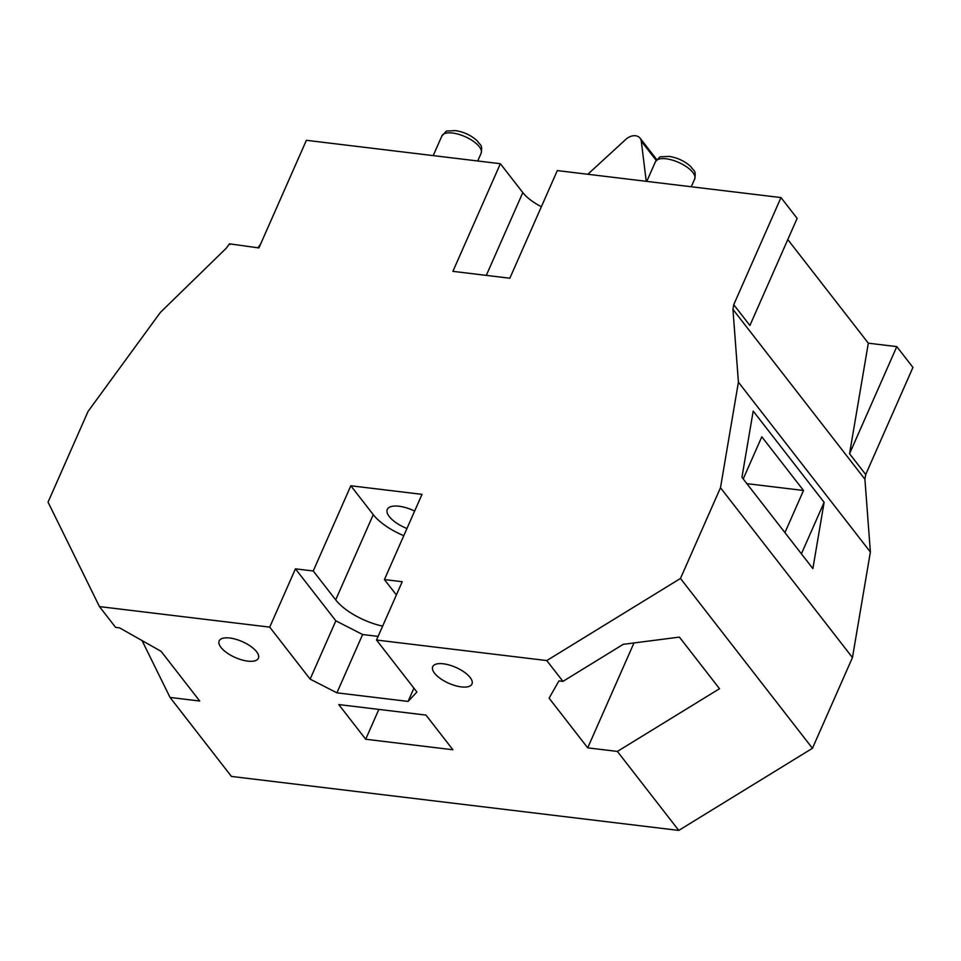 <?xml version="1.0" encoding="UTF-8"?>
<svg xmlns="http://www.w3.org/2000/svg" width="961" height="961" viewBox="0 0 961 961"><rect width="100%" height="100%" fill="white"/><g stroke="black" fill="none" stroke-linecap="round" stroke-linejoin="round"><path stroke-width="1.44" d="M247.758 661.132A21.442 8.685 23.8 0 1 226.88 652.819A21.442 8.685 23.8 0 1 219.156 640.927A21.442 8.685 23.8 0 1 229.799 638.02A21.442 8.685 23.8 0 1 250.689 646.333A21.442 8.685 23.8 0 1 258.401 658.237A21.442 8.685 23.8 0 1 247.758 661.132M461.316 686.899A21.442 8.685 23.8 0 1 440.438 678.598A21.442 8.685 23.8 0 1 432.726 666.694A21.442 8.685 23.8 0 1 443.369 663.799A21.442 8.685 23.8 0 1 464.247 672.111A21.442 8.685 23.8 0 1 471.971 684.004A21.442 8.685 23.8 0 1 461.316 686.899M406.947 528.514A23.593 9.562 23.8 0 1 387.283 509.426A23.593 9.562 23.8 0 1 398.983 506.243A23.593 9.562 23.8 0 1 414.635 511.084M365.697 739.237L338.765 704.569L425.975 715.092L452.907 749.76L365.697 739.237L378.85 709.41M99.451 606.595L115.608 627.389L119.584 627.869L161.124 651.354L199.72 701.025L170.049 697.446L231.421 776.428L678.754 830.412L617.394 751.43L587.712 747.85L549.103 698.179L558.954 680.893L562.954 681.373L546.785 660.567L376.508 640.026L416.906 692.016L408.089 701.422L336.903 692.833L310.127 679.127L269.729 627.137L99.451 606.595L48.05 502.135L88.052 411.428L160.355 312.433L226.243 248.238L229.463 243.83L229.943 244.454M142.06 640.579L170.049 697.446M617.394 751.43L719.513 688.713L679.415 637.107L623.257 644.326L562.954 681.373M787.792 239.553L868.324 343.185L849.548 453.724L865.717 474.518L864.912 479.215L870.378 552.022L852.455 657.576L812.441 748.295L678.754 830.412M812.441 748.295L680.472 578.45L546.785 660.567M403.788 535.673A42.897 17.382 23.8 0 1 373.264 514.652L350.825 485.773L422.011 494.362L384.424 579.567L402.227 581.717L376.508 640.026M229.463 243.83L258.905 247.938L306.379 140.306L500.369 163.718L452.895 271.35L509.835 278.222L557.308 170.59L780.981 197.582L733.736 304.685L732.943 309.382L738.408 382.178L720.486 487.744L680.472 578.45M350.825 485.773L313.238 570.978L295.447 568.84L269.729 627.137M541.379 206.711A34.308 13.898 23.8 0 1 522.808 192.596L500.369 163.718M780.981 197.582L797.137 218.375L749.904 325.479L733.736 304.685M868.324 343.185L896.793 346.621L912.95 367.414L865.717 474.518M870.378 552.022L738.408 382.178M852.455 657.576L720.486 487.744M824.118 502.339L753.196 411.068L741.94 477.317L812.874 568.588L824.118 502.339L801.402 553.836M257.896 247.818L260.587 244.13M864.912 479.215L732.943 309.382M656.195 160.367L641.299 141.183L646.236 181.317M641.299 141.183A10.727 7.844 -37.8 0 0 640.074 138.156A10.727 7.844 -37.8 0 0 625.875 139.321L587.82 174.265M849.548 453.724L896.793 346.621M784.921 532.634L803.516 490.482L761.809 436.799L743.213 478.95M382.634 626.14A42.897 17.382 23.8 0 1 335.689 599.868L313.238 570.978M396.388 594.955L384.424 579.567M413.927 688.184L408.089 701.422M378.105 636.398L362.621 634.524L336.903 692.833M362.621 634.524L335.845 620.83L310.127 679.127M335.845 620.83L295.447 568.84M803.516 490.482L746.865 483.647M633.984 642.945L587.712 747.85M655.45 161.7C662.489 155.081 656.027 157.376 668.988 156.367C677.637 157.724 684.989 161.22 691.043 166.854C693.602 171.37 696.317 169.556 694.695 179.01A21.442 8.685 -156.2 0 0 686.983 167.106A21.442 8.685 -156.2 0 0 666.093 158.793A21.442 8.685 -156.2 0 0 655.45 161.7L646.765 181.377M441.892 135.921C448.919 129.315 442.468 131.609 455.418 130.588C464.079 131.945 471.431 135.441 477.485 141.075C480.032 145.604 482.758 143.79 481.137 153.231A21.442 8.685 -156.2 0 0 473.425 141.339A21.442 8.685 -156.2 0 0 452.535 133.026A21.442 8.685 -156.2 0 0 441.892 135.921L433.207 155.61M486.29 275.387L522.808 192.596M373.264 514.652L335.689 599.868M481.137 153.231L477.713 160.98M694.695 179.01L691.283 186.758M656.771 159.634L640.074 138.156"/></g></svg>
